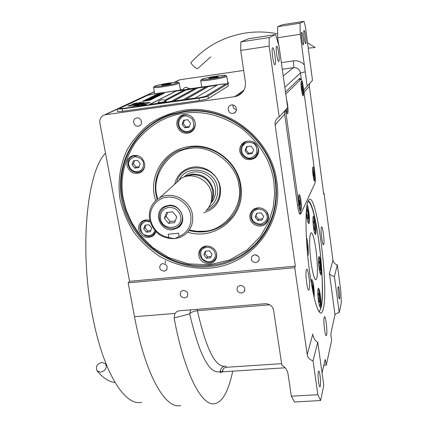 <?xml version="1.0" encoding="UTF-8"?>
<svg xmlns="http://www.w3.org/2000/svg" width="427" height="427" viewBox="0 0 427 427"><rect width="100%" height="100%" fill="white"/><g stroke="black" fill="none" stroke-linecap="round" stroke-linejoin="round"><path stroke-width="0.64" d="M183.423 110.299C225.947 103.307 271.647 138.145 276.824 181.619C283.848 224.938 250.713 265.306 209.588 268.097C192.15 269.159 174.696 264.986 159.266 256.147C149.434 249.469 140.899 241.404 133.667 231.952C127.347 221.875 122.827 211.087 120.11 199.596C117.414 182.142 119.987 164.491 127.678 148.831C133.694 138.855 141.332 130.256 150.598 123.04C160.627 116.817 171.569 112.573 183.423 110.299M183.93 111.383C225.734 104.524 270.638 138.754 275.741 181.486C278.617 205.504 272.41 226.107 257.123 243.294C244.191 256.883 228.365 264.639 209.646 266.565C171.515 270.211 133.085 243.006 123.056 205.462C112.643 168.035 133.464 126.285 171.136 114.281L183.93 111.383M323.106 309.554C322.417 312.18 321.542 313.338 320.48 313.023C316.978 310.893 313.423 297.768 309.826 273.648C305.417 242.862 304.782 207.271 308.182 201.042L308.678 200.162C316.396 188.419 329.372 288.839 323.106 309.554M308.214 200.978C316.332 202.505 326.532 290.243 320.842 308.577L319.145 311.838M313.237 336.284L313.034 335.387C314.171 339.284 315.74 341.536 317.752 342.15L313.028 360.794C309.778 359.806 307.84 357.762 307.216 354.661L294.742 267.686L128.159 282.845L134.521 316.711C145.34 375.232 165.703 409.835 180.669 405.469M232.726 371.164C231.146 378.829 229.208 385.298 226.908 390.572C223.641 398.049 219.766 402.373 215.293 403.542C202.462 407.63 184.608 374.746 174.109 317.96L174.947 313.423L176.602 311.763L178.918 310.835L265.21 303.725C269.773 303.784 272.57 305.999 273.595 310.365L281.847 365.122C285.3 367.225 287.35 370.129 288.006 373.833L291.347 396.203L317.848 394.703L320.565 400.542L323.799 385.309L317.752 342.15M256.067 254.914L255.511 254.967M301.622 32.393C300.693 32.58 302.423 45.625 303.271 44.808L303.277 44.803C304.189 44.509 302.471 31.63 301.622 32.393L301.622 32.393M276.664 46.26C275.271 46.628 277.491 62.572 278.767 61.429L278.783 61.424C280.139 60.896 277.95 45.193 276.664 46.26L276.664 46.26M304.04 30.509L304.04 30.509C303.074 30.691 304.905 44.515 305.775 43.661L305.785 43.655C306.725 43.351 304.921 29.714 304.04 30.509M275.015 64.691L274.993 64.701C273.526 65.998 271.033 48.23 272.629 47.797L272.629 47.797C274.107 46.591 276.568 64.066 275.015 64.691M254.647 254.807L252.117 256.061C250.403 259.717 251.647 261.906 255.842 262.626L258.442 261.297C260.064 257.657 258.799 255.49 254.647 254.807M258.463 256.483L255.378 254.802M236.473 109.744C233.975 109.141 232.774 107.551 232.864 104.962M231.647 104.946L230.81 105.154C226.187 106.606 228.189 114.26 232.945 113.395L233.927 113.134C238.41 111.57 236.339 104.081 231.647 104.946M136.848 117.948L136.288 118.065C131.697 119.213 133.656 126.99 138.311 126.146L138.967 125.997C143.467 124.769 141.465 117.094 136.848 117.948M307.141 86.206L312.495 80.319L305.449 27.05L304.003 21.35L282.386 24.739L277.635 26.709L300.021 23.202L300.24 34.293L307.141 86.206L303.709 90.289M309.735 83.356L309.351 86.361L323.73 194.232L324.066 193.372L323.618 193.426M164.112 271.188L166.092 270.371C168.206 266.779 167.096 264.516 162.756 263.582L160.84 264.35C158.657 267.942 159.746 270.222 164.112 271.188M240.3 285.38L237.732 286.677C236.158 290.243 237.423 292.383 241.522 293.082L244.148 291.721C245.642 288.166 244.361 286.053 240.3 285.38M183.364 290.36L181.171 291.337C179.297 294.886 180.472 297.085 184.683 297.939L186.935 296.914C188.734 293.365 187.549 291.182 183.364 290.36M338.093 287.056C337.543 288.94 338.766 299.594 339.46 298.937L339.625 298.59C340.164 296.621 338.947 286.117 338.253 286.741L338.093 287.056M318.345 371.768C317.501 374.767 318.942 387.647 320.02 386.766L320.362 386.056C321.179 382.918 319.748 370.278 318.67 371.111L318.345 371.768M322.043 372.792L325.219 359.513L326.287 365.154L323.714 365.32M285.129 367.802L222.734 371.81L220.289 372.755L220.3 371.565L222.745 370.946L222.734 371.81M224.1 366.329C221.698 367.3 220.433 369.045 220.3 371.565C209.625 374.709 199.42 355.477 189.679 313.866L174.109 317.96M291.347 396.203L294.449 401.972L320.565 400.542M190.688 309.837L189.679 313.866C191.275 312.169 193.858 311.123 197.423 310.712L197.077 309.313M326.287 365.154L331.582 340.746L330.888 334.33L331.112 332.211L334.992 314.816C335.339 313.893 336.754 313.162 339.235 312.628L341.296 302.924L340.81 291.134L337.335 264.852L334.405 276.418L339.235 312.628M324.066 193.372L332.964 260.198C333.418 262.594 334.875 264.142 337.335 264.852M317.848 394.703L313.028 360.794M128.159 282.845L129.546 281.324L295.34 266.17L294.742 267.686M277.635 26.709L277.673 37.757L300.24 34.293M277.673 37.757L278.687 45.016M227.666 83.655L228.904 82.886L227.756 82.646M201.715 86.873L201.053 87.161M295.34 266.17L275.105 124.871C274.785 121.385 276.125 118.749 279.13 116.966L287.675 107.609L279.061 46.271L275.586 34.571L248.519 38.75L240.887 41.91L269.165 37.56L269.143 46.121L279.194 116.934M284.692 110.887L284.473 112.893L297.555 205.499C298.441 211.322 299.327 214.253 300.213 214.29L300.048 214.306M284.457 112.232L284.713 114.062L275.105 124.871M300.656 79.198L299.834 78.28L285.498 91.997M314.502 181.149L314.502 181.149C315.158 180.861 315.169 178.006 314.544 172.588C313.925 168.419 313.37 166.594 312.879 167.101C312.511 168.441 312.585 171.259 313.114 175.556C313.573 178.764 314.037 180.626 314.502 181.149L314.491 181.139M300.213 214.29L300.902 213.046M309.18 289.538C310.472 286.218 308.278 268.087 306.725 269.288L306.405 269.768C305.054 272.821 307.28 291.385 308.833 290.088L309.18 289.538M326.607 335.024C327.562 331.63 325.721 315.74 324.488 316.727L324.173 317.325C323.175 320.512 325.038 336.748 326.276 335.686L326.607 335.024M323.73 244.377C324.707 241.944 322.769 225.947 321.611 226.924L321.414 227.223C320.394 229.454 322.358 245.771 323.517 244.719L323.73 244.377M181.117 90.017L181.486 89.622L180.349 89.392M154.675 93.673L154.2 93.871M243.673 70.434L180.157 79.71L177.894 80.612M244.036 90.038L234.653 96.689L104.748 114.826C101.05 116.16 99.422 118.898 99.87 123.045L129.546 281.324M158.844 119.485L152.012 124.449M268.402 227.084L263.603 233.985M240.887 41.91L240.689 50.439L269.143 46.121M240.689 50.439L245.386 81.941C245.904 88.837 243.07 93.582 236.873 96.166L234.653 96.689M300.021 23.202L304.003 21.35M269.165 37.56L275.586 34.571M332.964 260.198L329.404 273.264C330.076 274.908 331.742 275.959 334.405 276.418M142.33 102.667L139.725 103.142L139.485 103.692L144.347 103.339L143.707 103.713L146.093 103.697L150.421 102.56L142.33 102.667M150.363 102.645L144.129 102.619L139.346 103.601M144.358 103.377L144.086 103.702M228.029 83.799L228.237 86.078L208.339 98.53C206.935 99.192 203.951 99.87 199.388 100.553L122.65 111.26C119.581 111.671 117.873 111.746 117.526 111.49L117.516 111.436M182.703 90.337L185.43 90.198L165.414 100.719M165.511 100.799L185.75 90.15M185.82 99.374L208.541 86.489L217.033 85.272M173.778 101.066L197.637 88.047L206.06 86.841M149.936 104.412L176.025 91.138L182.676 90.188M195.16 88.4L185.43 90.198M195.208 98.055L217.295 85.117L208.525 86.377L185.499 99.422L195.208 98.055M164.662 100.217L183.445 90.412M182.628 89.883L153.122 94.105L147.694 95.274L119.741 108.41L122.96 108.57L119.533 108.698M189.775 88.859L222.136 84.226L225.75 84.012L205.499 96.363L199.532 97.698L122.939 108.447M173.442 101.114L183.082 99.758L206.337 86.686L197.621 87.935L173.442 101.114M164.448 102.373L171.04 101.45L195.449 88.245L189.807 89.051M182.66 90.076L176.009 91.026L149.567 104.466L158.486 103.211M146.317 104.209L138.359 103.873L138.898 103.249L141.129 102.272L136.416 103.403L135.845 104.028L143.477 104.407L141.625 105.624M138.337 103.756L142.719 104.017M142.912 104.919L141.033 105.736L143.056 105.346L145.922 104.556L146.301 104.097L142.698 103.9M138.892 105.469L136.923 106.312L138.807 105.949L141.604 105.17L142.314 104.54L134.873 104.236L135.087 103.761L137.051 102.848L132.439 103.958L132.007 104.412L132.776 104.631L139.672 104.727L138.914 105.592L137.563 106.19M134.852 104.113L138.94 104.434M142.314 104.54L138.919 104.316M133.795 105.298L134.446 104.791L132.14 104.807L127.764 105.949L133.923 106.051L138.396 105.389L138.796 104.925L133.79 105.261M133.774 105.175L138.652 104.823M149.295 100.228L142.095 101.407L149.188 100.361M143.301 100.831L151.174 99.715L143.317 100.937M143.952 100.516L152.434 99.091L143.958 100.558M145.287 99.87L153.106 98.76L145.303 99.977M154.184 98.226L146.819 99.128L153.272 98.386L145.799 99.619L154.184 98.226M151.644 98.146L146.989 99.048L151.66 98.253M148.441 98.343L156.175 97.244L148.463 98.45M157.632 96.529L149.941 97.623L157.632 96.529M158.513 96.091L150.848 97.185L158.513 96.091M151.259 96.988L159.511 95.6L151.265 97.025M159.671 95.525L152.033 96.609L159.671 95.525M155.492 95.765L152.322 96.475L160.066 95.328L155.503 95.808M156.389 95.328L153.229 96.032L160.952 94.89L156.399 95.376M162.409 94.17L154.136 95.595L162.409 94.17M156.57 94.693L155.012 95.173L162.991 93.887L156.57 94.693M157.472 94.255L155.924 94.73L163.877 93.449L157.472 94.255M164.336 93.219L156.832 94.292L164.336 93.219M144.209 100.788L150.165 99.854L144.219 100.857M146.194 99.827L152.103 98.904L146.205 99.897M150.416 98.514L148.105 98.845L150.427 98.557M152.402 98.061L154.286 97.831L152.402 98.061M149.343 98.301L155.188 97.388L149.354 98.37M155.962 95.76L153.25 96.299L155.956 95.707M156.858 95.322L154.158 95.861L156.853 95.269M225.755 84.044L205.515 96.491L199.548 97.826L122.96 108.57M189.759 88.779L222.59 84.082L228.018 83.756L207.96 96.144C206.551 96.796 203.567 97.468 198.998 98.157L199.388 100.553M182.703 90.359L182.639 89.803L153.725 93.94L145.596 95.691L117.436 108.858L117.099 109.168L117.526 111.49M198.998 98.157L122.229 108.922L117.099 109.168M136.416 103.403L135.855 104.044M138.3 103.04L136.437 103.521M139.287 102.624L138.321 103.158M140.595 102.496L139.309 102.747M143.493 104.498L142.933 105.042M139.698 104.823L138.914 105.592M136.448 103.088L132.012 104.423M134.089 104.925L132.162 104.925L127.849 105.987M149.882 100.174L149.317 100.345M142.997 101.146L142.591 101.354M150.966 99.806L150.149 99.993M144.161 100.756L143.349 100.937M152.092 99.256L151.035 99.555M152.898 98.85L152.108 98.925M146.141 99.795L145.34 99.977M151.622 98.274L150.822 98.365M148.324 98.738L147.358 98.995M155.049 97.799L154.291 97.874M155.967 97.34L155.188 97.409M149.285 98.274L148.505 98.45M154.339 96.886L153.405 97.126M151.318 97.292L150.304 97.569M159.175 95.765L158.171 96.043M153.421 96.214L152.679 96.422M156.81 95.739L156.068 95.808M154.328 95.776L153.592 95.984M157.702 95.301L156.965 95.37M158.46 94.879L157.547 95.109M155.481 95.274L154.494 95.547M162.084 94.335L161.091 94.602M156.261 94.885L155.369 95.12M157.163 94.447L156.282 94.682M182.623 89.851L185.345 89.691L189.737 88.656L185.889 87.273L183.925 88.133L182.617 89.846M158.161 103.104L161.08 102.998L166.044 101.786L165.954 101.258M158.166 103.137L158.07 102.581L160.984 102.437L165.948 101.226L164 99.923L161.684 99.71L159.506 100.665L158.091 102.507M165.174 260.742L165.473 263.219M141.721 402.303C125.367 406.595 103.814 373.646 92.969 318.158C79.006 251.06 86.718 171.697 105.517 153.154M263.352 235.523L262.984 235.56M318.857 311.411L318.932 311.384C322.204 310.199 323.191 291.006 321.584 267.985C319.561 236.382 312.719 201.581 308.016 201.448M306.282 212.171C306.97 219.264 307.824 223.097 308.844 223.663C309.399 223.145 309.554 220.78 309.313 216.564C308.849 210.751 308.134 206.775 307.157 204.645M314.176 297.683L314.187 291.225C313.567 283.987 312.729 280.048 311.662 279.413L311.064 281.809M320.72 299.354C320.133 292.479 319.353 288.737 318.382 288.129C317.811 288.679 317.656 291.262 317.923 295.874C318.515 302.807 319.295 306.565 320.255 307.157C320.832 306.57 320.987 303.971 320.72 299.354M321.366 267.665C320.778 260.881 320.015 257.166 319.076 256.52C318.558 257.022 318.419 259.413 318.67 263.699C319.268 270.537 320.031 274.267 320.965 274.887C321.488 274.364 321.622 271.956 321.366 267.665M315.911 227.692C315.297 220.663 314.491 216.788 313.493 216.073C312.986 216.548 312.847 218.832 313.087 222.926C313.706 230.014 314.518 233.905 315.51 234.594C316.023 234.097 316.156 231.797 315.911 227.692M307.744 255.938C308.299 255.165 308.454 252.624 308.209 248.306C307.84 243.326 307.221 239.552 306.356 236.99M317.128 261.431C317.768 272.239 317.389 278.34 315.996 279.733C314.133 281.115 310.835 265.626 309.943 250.857C309.345 240.097 309.73 234.103 311.091 232.875C313.023 231.615 316.236 247.062 317.128 261.431M260.822 238.949L261.383 237.102M307.483 253.12L307.504 247.964L306.554 240.689M313.583 295.089C313.482 289.474 313.092 285.492 312.409 283.16L311.603 281.153L311.064 281.761M312.959 292.175L312.34 285.54L311.55 284.697M312.34 285.54L311.705 285.594M313.012 290.349L312.601 290.381M319.231 305.145L319.844 305.412L319.946 305.134C320.773 305.615 319.545 289.976 318.307 289.789L317.848 290.259M318.996 293.963L318.275 293.05L318.19 296.77L318.83 301.398L319.545 302.268L319.626 298.553L318.996 293.963L318.254 294.027M319.626 298.553L318.446 298.654M320.004 273.018L320.549 273.221C320.869 272.25 320.933 270.302 320.741 267.377C320.538 263.598 319.956 260.513 318.996 258.127L318.59 258.522M319.006 261.233L318.926 264.713L319.545 269.229L320.239 270.232L320.314 266.747L319.7 262.269L319.006 261.233M319.7 262.269L318.98 262.333M320.314 266.747L319.22 266.848M314.507 232.694L315.083 232.912L315.366 230.799L314.261 219.932L313.423 217.695L313.007 218.122M313.37 224.143L314 228.76L314.731 229.961L314.822 226.593L314.197 222.013L313.471 220.775L313.37 224.143M314.197 222.013L313.429 222.093M314.822 226.593L313.722 226.705M307.728 221.586L308.433 221.837C308.876 220.092 308.801 216.825 308.214 212.038L306.874 206.316M307.226 217.53L308.022 218.843L308.145 215.363L307.483 210.57L306.687 209.214L306.559 212.694L307.226 217.53M307.483 210.57L306.634 210.66M308.145 215.363L306.944 215.491M191.44 131.852L191.472 131.521M184.24 113.272C164.737 115.882 148.334 125.832 135.039 143.109C123.558 161.534 119.667 180.157 123.36 198.977L126.296 210.175L131.665 222.424L140.195 235.17L152.503 247.388L168.745 257.545L188.248 263.854L209.358 264.815L229.737 259.92L247.164 249.939L260.273 236.579L268.796 221.789L273.285 207.143L274.657 193.628L273.856 181.705C271.118 161.844 260.716 144.315 242.653 129.109C223.252 115.722 203.78 110.444 184.24 113.272M184.331 111.826L171.494 114.751C136.352 125.613 115.391 163.477 122.565 198.827C127.956 227.58 149.888 252.554 177.632 261.852C205.382 271.092 237.081 263.795 256.739 242.653C271.967 225.605 278.148 205.152 275.292 181.288C270.227 138.951 225.755 105.042 184.331 111.826M155.593 200.765L154.312 195.427C149.738 172.583 166.279 149.012 189.748 146.482C213.025 142.949 237.716 161.801 240.812 185.499C246.352 215.587 215.993 241.228 187.677 232.139M157.157 199.446L156.052 194.733C152.663 176.815 162.084 157.921 178.641 150.555L190.506 147.182C213.121 143.76 237.092 162.057 240.107 185.078C241.938 200.167 237.46 212.603 226.678 222.387C215.651 231.258 203.076 233.98 188.953 230.548M272.026 218.757L267.702 227.1M158.849 120.195L167.144 115.69M155.182 233.521L154.238 233.996M142.821 220.876L142.319 221.805M142.757 170.629L141.534 171.04M132.317 155.78L131.511 156.789M192.812 130.678L191.029 131.308M182.366 115.082L181.112 116.507M257.337 155.401L255.437 156.672M243.379 142.687L242.296 144.705M268.087 220.161L266.843 221.33M252.373 210.447L251.877 212.08M216.238 258.319L215.293 259.045M201.741 247.884L201.357 249.01M149.786 220.46C147.101 219.569 144.609 219.804 142.308 221.17C139.394 223.193 138.193 226.038 138.706 229.699C141.417 236.868 146.119 239.013 152.807 236.142L155.93 231.701M126.99 165.537C129.237 172.198 133.566 174.611 139.971 172.775C143.584 170.8 145.127 167.656 144.609 163.349C142.506 156.864 138.311 154.377 132.018 155.892C128.121 157.814 126.445 161.027 126.99 165.537M176.885 125.175C178.966 131.831 183.263 134.356 189.785 132.749C193.853 130.758 195.651 127.417 195.187 122.73C193.282 116.309 189.156 113.705 182.82 114.916C178.379 116.801 176.399 120.222 176.885 125.175M239.793 151.537C242.403 159.079 247.324 161.331 254.556 158.3C257.63 156.079 258.965 153.047 258.554 149.21C256.195 141.956 251.471 139.565 244.388 142.042C240.892 144.225 239.36 147.39 239.793 151.537M249.966 217.946C250.772 225.317 261.255 228.861 266.122 223.374C268.039 221.298 268.818 218.837 268.46 215.993C267.713 208.84 257.753 205.141 252.72 210.116C250.494 212.246 249.581 214.856 249.966 217.946M198.833 255.736C199.703 262.733 209.572 266.32 214.285 261.324C216.249 259.322 217.028 256.883 216.633 254.017C215.811 247.18 206.321 243.486 201.491 248.092C199.292 250.137 198.406 252.683 198.833 255.736M189.294 230.062L196.89 231.301L204.101 231.194C224.495 230.868 243.79 206.134 238.89 185.467C237.07 164.39 210.837 144.358 190.389 148.409C169.455 149.728 151.729 174.787 156.682 194.909L157.638 199.094M189.049 230.415L196.81 231.77L204.624 231.69C213.009 230.772 220.391 227.628 226.769 222.259L232.886 215.667M171.083 155.086C158.833 165.329 153.869 178.507 156.181 194.621L157.291 199.35M210.751 203.225L211.691 202.259M184.058 177.05L185.003 176.089M203.674 212.774C215.779 208.979 221.357 200.583 220.401 187.592L219.216 183.066L217.167 178.817L214.338 175.006L210.831 171.798L206.796 169.316L202.393 167.662L197.797 166.893L193.191 167.042L188.755 168.105L184.672 170.026L181.096 172.732L178.16 176.116L175.983 180.034L174.643 184.336M176.709 182.484C181.667 160.691 217.215 164.32 219.772 187.175C220.748 198.742 215.987 206.572 205.478 210.676M208.84 207.501C215.571 202.862 218.448 196.34 217.482 187.928C215.336 168.798 186.535 163.226 179.132 180.301M210.708 203.337C214.664 199.142 216.238 194.088 215.438 188.158C213.879 175.689 198.251 167.747 187.859 174.083L184.245 176.986M183.941 177.093L187.859 174.083M159.015 120.104L166.663 115.877M271.85 219.238L268.919 225.008M161.246 118.743L166.274 116.027M271.705 219.627L269.101 224.687M258.255 209.134C253.729 210.121 251.567 212.897 251.77 217.46C251.919 221.021 254.834 223.246 260.518 224.148C265.77 222.109 267.942 219.345 267.04 215.843C265.866 211.365 262.936 209.129 258.255 209.134M260.902 208.029L258.266 207.917L253.505 210.031C251.444 212.016 250.59 214.439 250.953 217.311C251.695 224.175 261.447 227.474 265.984 222.382C267.777 220.449 268.508 218.149 268.177 215.491L266.453 211.456M268.471 218.565L267.745 219.601M253.633 209.395L253.024 210.506M262.066 220.06L263.656 216.201L260.977 212.79L256.707 213.244L255.127 217.103L257.807 220.508L262.066 220.06M257.807 220.508L258.591 219.232L262.578 218.816M255.127 217.103L255.928 215.848L258.591 219.232M257.006 213.217L255.928 215.848M242.077 147.096C240.844 151.622 242.322 155.038 246.512 157.333C249.784 159.132 253.168 157.755 256.664 153.197C257.294 147.422 255.821 143.995 252.229 142.917C247.639 141.55 244.255 142.944 242.077 147.096M241.314 146.52C239.878 151.649 241.543 155.497 246.32 158.059C249.213 159.18 251.957 158.945 254.551 157.344C260.064 151.644 259.472 146.461 252.768 141.801C250.11 140.766 247.548 140.899 245.077 142.207L241.314 146.52M258.191 153.528L257.043 154.814M245.157 141.657L243.993 142.928M253.697 149.605L250.964 146.109L246.635 146.653L245.039 150.678L247.767 154.163L252.095 153.635L253.697 149.605M247.767 154.163L248.621 153.213L252.448 152.743M245.039 150.678L245.909 149.749L248.621 153.213M247.158 146.589L245.909 149.749M180.424 128.5C183.733 131.927 187.325 132.418 191.195 129.973C194.226 128.063 194.568 124.401 192.225 118.989C187.544 115.455 183.936 114.97 181.411 117.537C178.187 120.814 177.856 124.47 180.424 128.5M193.223 118.226C190.543 115.151 187.32 114.137 183.546 115.189L181.016 116.582C177.333 120.27 176.959 124.396 179.906 128.949C182.745 132.162 186.124 133.112 190.031 131.799L192.054 130.609C195.395 127.476 196.046 123.739 194.007 119.405M183.151 115.237L184.074 114.591M193.458 129.589L193.901 129.28M187.795 119.715L183.573 120.286L182.089 124.321L184.822 127.79L189.038 127.235L190.533 123.195L187.795 119.715M184.822 127.79L185.991 126.984L189.294 126.547M182.089 124.321L183.274 123.536L185.991 126.984M184.512 120.158L183.274 123.536M137.478 171.686C141.764 170.672 143.744 167.875 143.419 163.295C143.152 159.709 140.269 157.504 134.772 156.682C129.824 158.823 127.854 161.625 128.869 165.1C130.155 169.546 133.021 171.739 137.478 171.686M138.353 155.839L132.888 156.047C129.274 157.835 127.716 160.83 128.217 165.025C129.643 170.069 132.877 172.545 137.926 172.449L140.296 171.771C143.008 170.378 144.491 168.11 144.758 164.955M132.952 156.004L133.619 155.423M142.746 169.962L143.536 169.53M133.443 160.824L132.066 164.705L134.751 168.078L138.812 167.576L140.195 163.696L137.51 160.312L133.443 160.824M132.066 164.705L133.475 163.733L136.144 167.085L139.117 166.722M134.553 160.68L133.475 163.733M134.751 168.078L136.144 167.085M150.123 221.762C146.979 220.054 143.878 221.314 140.825 225.541C140.456 230.874 141.935 234.065 145.255 235.112C149.535 236.473 152.647 235.245 154.585 231.439L154.852 230.527M147.491 219.958L143.237 221.127C138.151 226.342 138.807 231.199 145.207 235.704C148.014 236.825 150.614 236.611 153.01 235.069L155.743 231.514M147.593 221.939L149.984 221.255M143.621 220.77L143.91 220.401M155.305 232.726L155.684 232.448M143.702 228.888L146.338 232.181L150.341 231.76L151.724 228.039L149.082 224.735L145.068 225.162L143.702 228.888L145.025 227.612L147.651 230.89L150.79 230.559M146.338 232.181L147.651 230.89M145.965 225.066L145.025 227.612M213.746 250.265C210.522 246.961 207.02 246.406 203.247 248.589C200.306 250.297 199.964 253.686 202.217 258.757C206.716 262.167 210.207 262.733 212.678 260.449C215.859 257.518 216.211 254.124 213.746 250.265M206.881 246.027L202.371 247.932C194.605 254.172 205.718 267.137 213.489 260.924L214.279 260.256C216.265 258.212 216.959 255.746 216.366 252.853M202.414 247.873L202.798 247.164M216.046 257.673L216.585 257.091M206.497 258.228L210.602 257.833L212.08 254.124L209.438 250.804L205.328 251.209L203.866 254.919L206.497 258.228L207.522 256.798L211.151 256.451M203.866 254.919L204.901 253.505L207.522 256.798M205.83 251.161L204.901 253.505M211.482 200.364L212.769 195.614L212.662 190.618C209.822 179.906 202.932 174.643 192.006 174.824L186.903 176.255M210.81 203.033C213.222 199.228 214.087 195.022 213.404 190.405C210.468 179.329 203.348 173.885 192.043 174.077L185.548 176.18M185.345 175.796L184.277 176.959M210.837 203.001L211.973 201.907M179.255 83.062L179.303 83.105C178.31 84.028 172.924 85.261 163.146 86.804C157.398 87.61 154.216 87.829 153.603 87.46L154.697 93.801M154.302 86.425C155.465 85.539 160.472 84.402 169.322 83.014C174.558 82.272 177.547 82.053 178.283 82.358C177.547 83.201 172.524 84.354 163.221 85.827C157.723 86.596 154.745 86.793 154.302 86.425L153.592 87.434M167.56 83.825L162.799 84.711L161.523 85.299L169.839 84.087L171.078 83.511L167.56 83.825L167.672 84.493M162.799 84.711L162.879 85.176M226.726 76.219L226.774 76.262C225.894 77.164 220.647 78.365 211.023 79.876C204.837 80.735 201.395 80.97 200.706 80.58L201.747 87.065M201.421 79.529C202.478 78.675 207.357 77.57 216.057 76.209C221.698 75.414 224.928 75.179 225.75 75.504C225.114 76.316 220.22 77.447 211.066 78.883C205.147 79.71 201.934 79.924 201.421 79.529L200.69 80.554M214.616 76.983L209.865 77.874L208.814 78.424L217.354 77.186L218.362 76.636L214.616 76.983L214.728 77.677M209.865 77.874L209.935 78.322M285.535 109.963L298.857 205.088C299.653 210.335 300.448 212.977 301.238 213.009L315.041 183.007C315.516 181.267 315.42 177.659 314.747 172.172L303.325 87.444C302.54 82.08 301.788 79.315 301.067 79.139L285.78 94.031M303.095 87.69C302.391 82.987 301.761 80.895 301.211 81.408C300.864 82.651 300.944 85.331 301.457 89.446C301.985 93.102 302.519 95.237 303.053 95.851C303.698 95.653 303.709 92.931 303.095 87.69M285.914 109.542C286.416 111.97 286.891 113.385 287.344 113.785C288.22 113.614 288.294 110.465 287.568 104.337L286.458 98.867M300.992 200.669C300.261 195.961 299.583 193.975 298.943 194.712C298.457 196.383 298.521 199.655 299.13 204.528C299.642 207.997 300.186 210.036 300.757 210.65C301.649 210.356 301.729 207.031 300.992 200.669M287.088 108.255C287.227 110.833 287.109 112.317 286.747 112.707M298.719 195.71C299.226 196.142 299.711 197.909 300.17 201.016C300.736 205.659 300.747 208.52 300.197 209.582M299.845 204.592L299.215 200.087L298.905 200.717L299.065 203.295L299.535 205.232L299.845 204.592L299.391 204.64M299.685 202.024L298.991 202.099M301.03 82.427C301.489 83.073 301.932 84.898 302.364 87.903C302.812 91.527 302.871 93.833 302.54 94.821M301.398 88.971L301.809 90.876L302.076 90.583L301.932 88.357L301.515 86.425L301.387 88.891M301.932 88.357L301.355 88.437M302.076 90.583L301.756 90.625M312.692 168.099L313.84 172.866C314.293 176.613 314.352 179.036 314.016 180.13M313.007 174.707L313.375 176.367L313.61 175.876L313.461 173.645L313.071 171.894L312.975 174.446M313.461 173.645L312.922 173.704M313.61 175.876L313.274 175.913M210.767 56.818L197.642 68.656C196.655 69.355 190.298 63.468 191.061 62.566L191.125 62.491M277.555 41.2L277.929 39.567M100.623 372.216C105.581 370.727 107.209 367.925 105.512 363.809L101.914 362.379C96.945 363.884 95.333 366.697 97.073 370.828L100.623 372.216M190.81 215.373C189.065 204.437 177.84 195.854 167.026 197.178C156.186 198.341 148.532 208.968 150.55 219.729C152.909 229.48 158.988 235.432 168.788 237.588L174.643 238.693L179.137 236.526C187.955 232.448 191.846 225.397 190.81 215.373M192.486 214.877C190.527 200.06 171.889 190.479 159.575 197.882C151.67 202.804 148.345 210.015 149.599 219.515C153.181 232.347 161.529 238.736 174.643 238.693L179.9 237.455L184.597 234.919C190.938 229.929 193.57 223.252 192.486 214.877M179.137 236.526L178.561 233.179L168.206 234.252L168.788 237.588M168.446 205.36L163.883 206.865C152.818 212.657 160.205 231.626 172.679 229.694L177.995 227.751C188.238 221.517 180.578 203.396 168.446 205.36M163.05 208.237L163.808 206.908M180.055 224.869L181.368 224.079M175.219 183.818L181.406 178.256C192.758 171.408 209.801 180.119 211.52 193.725C212.363 199.692 210.933 204.907 207.228 209.374L208.819 207.244M168.804 207.399C162.804 208.696 160.05 212.449 160.531 218.651C162.308 231.647 183.338 229.47 180.664 216.473C178.988 210.367 175.038 207.341 168.804 207.399M168.916 205.702L164.587 207.132C160.595 209.764 158.913 213.537 159.559 218.443C160.712 226.689 171.446 231.615 177.899 226.833C181.459 224.18 182.937 220.562 182.34 215.977C180.45 209.059 175.972 205.633 168.916 205.702M182.057 222.643L181.032 223.476M165.233 206.188L164.422 207.234M174.606 222.632L176.778 216.895L172.732 211.808L166.53 212.491L164.379 218.234L168.414 223.294L174.606 222.632M168.414 223.294L170.143 221.501L175.241 220.956M164.379 218.234L166.14 216.478L170.143 221.501M167.678 212.363L166.14 216.478M134.521 316.711L174.947 313.423M303.992 92.387L309.351 86.361M325.678 360.788L324.712 360.852M281.628 363.671L226.193 367.295C223.956 367.7 222.809 368.917 222.745 370.946M225.814 366.126L226.193 367.295M312.89 333.845L307.216 354.661M225.141 366.169C215.411 367.562 206.172 349.072 197.423 310.712L269.789 304.814M281.34 62.625L293.36 60.858C297.694 60.356 301.355 61.712 304.339 64.92M283.208 76.022L293.456 67.669C293.856 66.922 293.824 64.653 293.36 60.858M284.825 87.305L300.459 73.006C299.578 69.286 297.24 67.503 293.456 67.669L282.268 69.291M300.485 213.948L299.706 214.028M105.522 114.671L117.115 109.243M147.032 95.226L154.35 91.8M174.456 82.379L180.157 79.71M305.214 71.811L300.459 73.006L301.297 79.192M329.404 273.264L334.992 314.816M122.229 108.922L122.65 111.26M207.96 96.144L208.339 98.53M227.906 83.916L228.237 86.078M298.857 205.088L297.518 205.232M301.014 79.176L298.532 79.529M320.154 312.863L320.48 313.023M259.173 259.91L258.442 261.297M235.747 111.682L233.927 113.134M140.264 125.26L138.967 125.997M166.882 269.416L166.092 270.371M244.788 290.493L244.148 291.721M187.624 295.906L186.935 296.914M104.748 114.826L117.163 109.018M145.997 95.531L154.323 91.634M174.024 82.422L179.559 79.833M257.123 243.294L258.821 240.31M242.851 91.896L236.873 96.166M189.823 89.163L189.743 88.677M165.174 106.366L165.003 105.352M160.477 107.017L160.306 106.008M315.718 279.76L315.996 279.733M311.603 281.153L311.166 280.779M319.69 305.599L319.444 305.892M318.307 289.789L317.928 289.469M320.41 273.392L320.186 273.659M318.996 258.127L318.654 257.839M313.423 217.695L313.066 217.402M314.939 233.089L314.71 233.372M308.246 222.093L307.984 222.419M171.494 114.751L173.458 113.577M152.807 236.142L154.873 234.023M139.971 172.775L142.559 170.859M189.785 132.749L192.342 130.886M254.556 158.3L256.387 156.127M266.122 223.374L267.788 220.487M214.285 261.324L216.115 258.639M254.145 209.07L253.505 210.031M245.888 141.374L245.077 142.207M184.619 114.511L183.546 115.189M133.913 155.369L132.888 156.047M144.075 220.343L143.237 221.127M203.06 247.019L202.371 247.932M179.319 83.174L180.466 90.108M178.283 82.358L179.281 83.078M226.785 76.337L227.895 83.569M225.75 75.504L226.753 76.236M299.279 213.217L301.094 213.025M298.569 79.491L301.067 79.139M191.061 62.566C205.841 46.159 224.394 36.247 246.715 32.836C257.027 31.433 267.339 31.769 277.662 33.834M307.531 42.775L315.163 47.514L308.235 48.118M105.512 363.809L106.494 365.021M115.071 382.576C108.821 381.77 102.822 377.852 97.073 370.828M177.995 227.751L181.299 224.127M181.406 178.256L159.575 197.882M165.809 205.963L164.587 207.132"/></g></svg>
